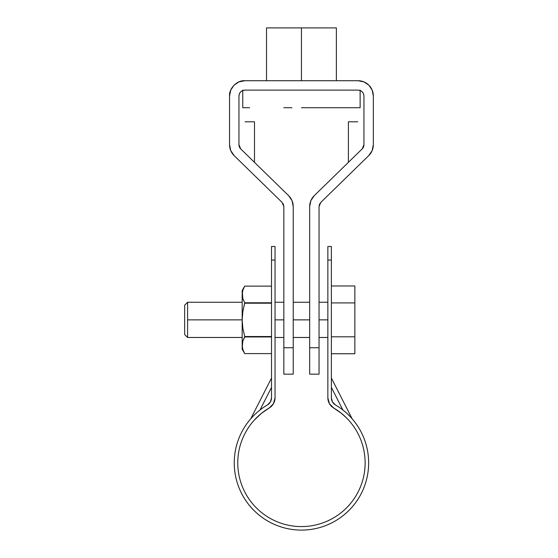 <?xml version="1.0" encoding="UTF-8"?>
<svg xmlns="http://www.w3.org/2000/svg" width="558" height="558" viewBox="0 0 558 558"><rect width="100%" height="100%" fill="white"/><g stroke="black" fill="none" stroke-linecap="round" stroke-linejoin="round"><path stroke-width="0.84" d="M327.86 397.847A11.739 11.739 0 0 0 333.656 407.975L329.408 403.685L327.86 397.847L327.86 260.056L327.86 397.847A11.739 11.739 0 0 0 333.656 407.975A63.675 63.675 0 0 1 350.131 503.944A63.675 63.675 0 0 1 252.76 503.944A63.675 63.675 0 0 1 269.235 407.975A11.739 11.739 0 0 0 275.038 397.847L275.038 246.51L271.516 246.51L271.516 260.056L275.038 260.056L275.038 397.847L273.483 403.685L269.235 407.975C263.209 411.511 257.908 415.919 253.325 421.206C248.749 426.486 245.136 432.359 242.5 438.832C239.856 445.305 238.322 452.029 237.889 459.004C237.464 465.986 238.168 472.842 239.996 479.594C241.83 486.339 244.697 492.609 248.596 498.413C252.495 504.216 257.217 509.238 262.769 513.486C268.321 517.733 274.41 520.977 281.03 523.216C287.649 525.455 294.457 526.578 301.446 526.578C308.435 526.578 315.242 525.455 321.861 523.216C328.488 520.977 334.57 517.733 340.129 513.486C345.681 509.238 350.403 504.216 354.302 498.413C358.201 492.609 361.068 486.339 362.895 479.594C364.73 472.842 365.434 465.986 365.002 459.004C364.576 452.029 363.042 445.305 360.398 438.832C357.755 432.359 354.149 426.486 349.566 421.206L348.569 420.069M327.86 260.056C327.86 242.081 327.86 242.081 327.86 260.056L331.375 260.056L331.375 246.51L327.86 246.51L327.86 260.056L331.375 260.056L331.375 397.847L332.463 401.934L335.435 404.941C341.803 408.672 347.397 413.325 352.231 418.898C357.057 424.471 360.873 430.671 363.656 437.5C366.446 444.335 368.064 451.429 368.517 458.795C368.971 466.153 368.231 473.393 366.292 480.515C364.36 487.636 361.34 494.255 357.225 500.38C353.109 506.504 348.122 511.805 342.263 516.283C336.404 520.76 329.98 524.185 322.991 526.55C316.009 528.914 308.825 530.1 301.446 530.1C294.073 530.1 286.889 528.914 279.9 526.55C272.918 524.185 266.494 520.76 260.628 516.283C254.769 511.805 249.782 506.504 245.673 500.38C241.558 494.255 238.531 487.636 236.599 480.515C234.667 473.393 233.928 466.153 234.374 458.795C234.827 451.429 236.446 444.335 239.236 437.5C242.026 430.671 245.834 424.471 250.668 418.898C255.494 413.325 261.095 408.672 267.456 404.941L270.428 401.934L271.516 397.847L271.516 260.056C271.516 242.081 271.516 242.081 271.516 260.056L275.038 260.056C275.038 242.081 275.038 242.081 275.038 260.056M254.636 419.742L253.325 421.206M262.769 513.486C268.321 517.733 274.41 520.977 281.03 523.216M340.129 513.486C345.681 509.238 350.403 504.216 354.302 498.413M349.566 421.206C344.99 415.919 339.689 411.511 333.656 407.975L341.315 413.255L346.302 417.712L343.951 415.487M331.375 260.056C331.375 242.081 331.375 242.081 331.375 260.056L331.375 397.868L332.47 401.948L335.435 404.941A67.197 67.197 0 0 1 352.823 506.211A67.197 67.197 0 0 1 250.068 506.211A67.197 67.197 0 0 1 267.456 404.941L270.442 401.92M270.428 401.934L271.516 397.847L271.516 260.056M275.038 397.847A11.739 11.739 0 0 1 269.235 407.975L261.576 413.255L256.561 417.74M346.323 417.726L348.255 419.735M271.516 397.847A8.217 8.217 0 0 1 267.456 404.941M258.612 411.127A67.197 67.197 0 0 0 279.9 526.55M322.991 526.55A67.197 67.197 0 0 0 358.187 426.905M335.421 404.927L335.435 404.941A8.217 8.217 0 0 1 331.375 397.847M254.329 420.069L261.576 413.255M271.641 406.105L273.483 403.685L274.641 400.867M328.25 400.867L329.408 403.685M271.516 387.398L259.993 410.011L271.516 387.398L271.516 380.437M342.898 410.011L331.375 387.398L342.898 410.011M331.375 380.437L331.375 387.398M351.038 417.558L352.14 418.793L331.375 378.045M331.375 285.982L354.853 285.982L331.375 285.982M331.375 302.924L354.853 302.924L354.853 285.982L354.853 302.924L331.375 302.924M354.853 336.809L354.853 302.924L354.853 336.809L331.375 336.809L354.853 336.809L354.853 353.751L354.853 336.809M331.375 353.751L354.853 353.751L331.375 353.751M327.86 319.867L319.05 319.867L327.86 319.867M309.662 319.867L293.229 319.867L309.662 319.867M283.841 319.867L275.038 319.867L283.841 319.867M242.172 302.262L187.593 302.262L187.593 319.867L242.172 319.867L187.593 319.867L187.593 337.471L184.663 334.542L184.663 305.198L184.663 334.542M184.663 305.198L187.593 302.262L187.593 337.471L242.172 337.471M244.264 337.771L242.856 341.071L244.718 336.53L242.856 328.257L242.172 319.867L242.172 345.276L242.856 341.064L244.718 336.948L271.516 336.948L244.718 336.948L244.718 336.53L271.516 336.53L244.718 336.53L242.856 328.257L242.172 319.867L242.863 311.413L244.718 302.785L242.856 298.663L242.172 294.457L242.172 349.21L244.718 353.612L242.856 349.489L244.32 352.893M242.856 290.251L242.172 294.457L242.172 290.523L242.856 298.663L244.718 302.785L243.155 299.527M242.856 341.071L242.172 345.276L242.856 349.489L244.718 353.612L271.516 353.612L244.718 353.612L242.856 349.489L242.172 345.276L242.856 341.064L242.27 346.825M244.718 302.785L271.516 302.785L244.718 302.785L244.718 303.203L271.516 303.203L244.718 303.203L242.863 311.413L242.172 319.867L242.172 294.457L242.856 290.244L244.718 286.121L271.516 286.121M242.172 345.276L242.172 349.21M244.244 286.993L243.609 288.284M242.172 294.457L242.856 290.244L244.718 286.121L242.172 290.523M239.389 93.744L238.95 95.976L238.95 144.71L240.714 148.909L288.625 195.656C291.625 198.676 293.159 202.317 293.229 206.579L292.036 200.65L288.625 195.656L240.714 148.909L239.41 146.991L238.95 144.71L238.95 95.976L239.396 93.73L240.665 91.826L242.57 90.556L244.816 90.11L358.083 90.11L360.329 90.556L362.233 91.826L363.502 93.73L363.949 95.976L363.949 144.71L363.488 146.991L362.177 148.909L314.266 195.656L310.862 200.65L309.662 206.579L309.662 347.746L319.05 347.746L319.05 206.579L319.518 204.298L320.822 202.38L368.733 155.633L372.144 150.639L373.337 144.71L373.337 95.976L372.179 90.138L368.873 85.186L363.921 81.88L358.083 80.715L244.816 80.715L238.977 81.88L234.025 85.186L230.719 90.138L229.554 95.976L229.554 144.71L230.754 150.639L234.158 155.633L282.069 202.38L283.38 204.298L283.841 206.579L283.841 347.746L293.229 347.746L293.229 206.579L292.036 200.65L288.625 195.656L254.462 162.322M363.928 145.226L363.949 144.71A5.866 5.866 -0.1 0 1 362.177 148.909L314.266 195.656L310.862 200.65L309.662 206.579C309.732 202.317 311.266 198.676 314.266 195.656L362.177 148.909L363.949 144.71L363.949 95.976L363.509 93.744M358.083 80.715L244.816 80.715L358.083 80.715A15.261 15.261 -0.1 0 1 373.337 95.976L372.179 90.138L368.873 85.186L363.921 81.88L358.083 80.715L244.816 80.715L238.977 81.88L234.025 85.186L230.719 90.138L229.554 95.976L229.554 144.71A15.261 15.261 -0.1 0 0 234.158 155.633L241.182 162.483M363.949 95.976C363.579 92.44 361.619 90.48 358.083 90.11L244.816 90.11C241.272 90.48 239.319 92.44 238.95 95.976M229.554 95.976C228.871 88.429 237.269 80.038 244.816 80.715L244.781 80.722M257.433 80.715L266.529 80.715L266.529 27.9L336.369 27.9L266.529 27.9L266.529 80.715M336.369 80.715L336.369 27.9L336.369 80.715L345.465 80.715M372.13 150.66L368.733 155.633L320.822 202.38L319.525 204.277M373.337 95.976L373.337 144.71A15.261 15.261 -0.1 0 1 368.733 155.633L361.71 162.483M363.495 93.709L362.247 91.84M362.212 91.812L360.349 90.563M348.436 162.322L314.245 195.677M357.79 153.199L359.212 151.811M360.81 163.361L359.91 164.24M357.79 121.797L348.394 121.797L348.394 162.357M362.867 148.107L363.481 147.005M319.504 204.319L319.05 206.579L319.05 347.746L309.662 347.746L309.662 374.153L309.662 206.579M319.05 347.746L319.05 374.153L319.05 347.746M320.822 202.38L319.05 206.579M242.549 90.563L240.679 91.812M240.651 91.84L239.403 93.709M288.646 195.677L240.714 148.909A5.866 5.866 -0.1 0 1 238.95 144.71L238.97 145.226M283.373 204.277L282.083 202.394L234.158 155.633L230.761 150.653M244.327 165.559L242.074 163.355L244.327 165.559M254.497 162.357L254.497 121.797L245.108 121.797M239.417 147.005L240.024 148.107M240.714 148.909L243.686 151.811M293.229 206.579L293.229 374.153L293.229 347.746L283.841 347.746L283.841 206.579L283.387 204.319M283.841 374.153L283.841 347.746L283.841 374.153L293.229 374.153M283.841 206.579L282.069 202.38M310.994 27.9L301.446 27.9L301.446 80.715L301.446 27.9L276.503 27.9L313.463 27.9M249.663 107.715L242.758 107.715L242.758 90.11M319.085 107.715L353.228 107.715M301.446 107.715L360.133 107.715L360.133 90.11M326.388 107.715L324.491 107.715M291.904 107.715L283.813 107.715M326.388 27.9L276.503 27.9M271.516 378.045L250.751 418.793M327.86 302.262L319.05 302.262M309.662 302.262L293.229 302.262M283.841 302.262L275.038 302.262M327.86 337.471L319.05 337.471M309.662 337.471L293.229 337.471M283.841 337.471L275.038 337.471M244.718 353.612L271.516 353.612M309.662 374.153L319.05 374.153"/></g></svg>
